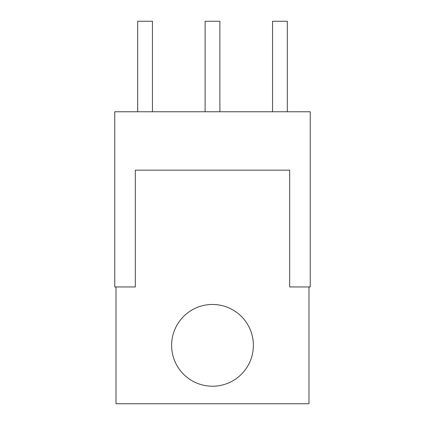 <?xml version="1.0" encoding="UTF-8"?>
<svg xmlns="http://www.w3.org/2000/svg" width="425" height="425" viewBox="0 0 425 425"><rect width="100%" height="100%" fill="white"/><g stroke="black" fill="none" stroke-linecap="round" stroke-linejoin="round"><path stroke-width="0.64" d="M287.321 111.764L287.321 21.25L272.547 21.25L272.547 111.764M219.884 111.764L219.884 21.25L205.11 21.25L205.11 111.764M152.447 111.764L152.447 21.25L137.673 21.25L137.673 111.764M116.004 403.75L116.004 286.955L135.309 286.955L135.309 170.159L289.685 170.159L289.685 286.955L308.986 286.955L308.986 403.75L116.004 403.75M171.62 345.344A40.88 40.88 0 0 0 212.495 386.224A40.88 40.88 0 0 0 253.374 345.344A40.88 40.88 0 0 0 212.495 304.47A40.88 40.88 0 0 0 171.62 345.344M308.986 286.955L310.239 286.955L310.239 111.764L114.755 111.764L114.755 286.955L116.004 286.955"/></g></svg>
